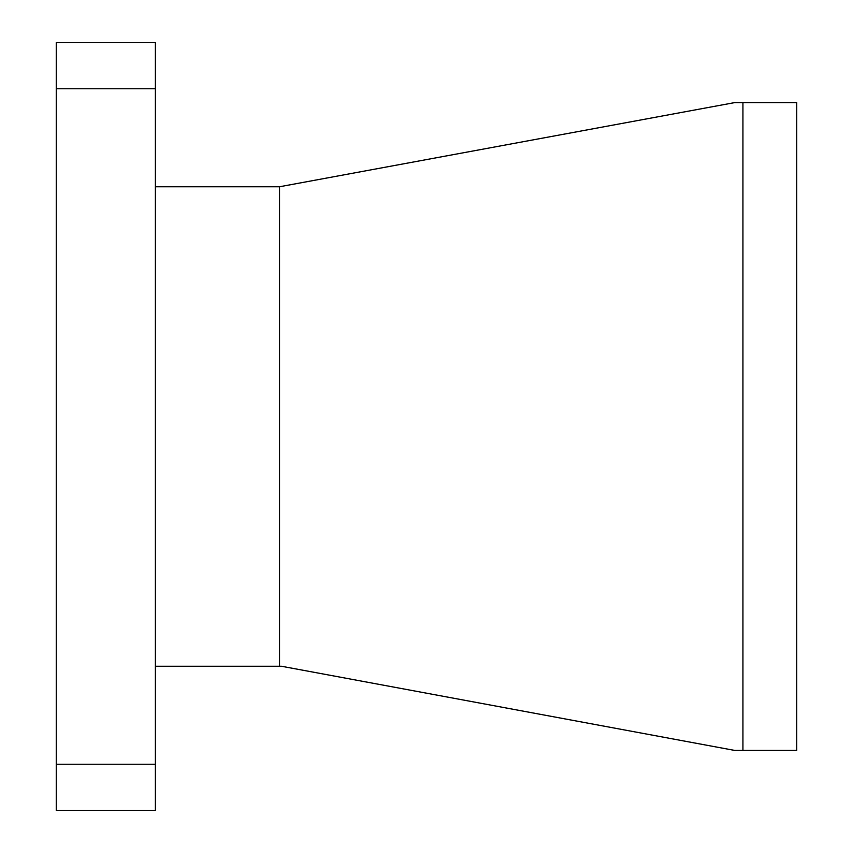 <?xml version="1.0" encoding="UTF-8"?>
<svg xmlns="http://www.w3.org/2000/svg" width="853" height="853" viewBox="0 0 853 853"><rect width="100%" height="100%" fill="white"/><g stroke="black" fill="none" stroke-linecap="round" stroke-linejoin="round"><path stroke-width="1.28" d="M796.734 102.605L796.734 750.416L742.931 750.416L742.931 102.605L796.734 102.605M155.406 666.257L281.501 666.257L734.657 750.416L742.931 750.416M279.517 666.257L279.517 186.764L155.406 186.764M279.517 186.764L734.657 102.605L742.931 102.605M155.406 88.755L56.266 88.755L56.266 42.65L155.406 42.65L155.406 810.35L56.266 810.35L56.266 764.245L155.406 764.245M56.266 88.755L56.266 764.245"/></g></svg>
